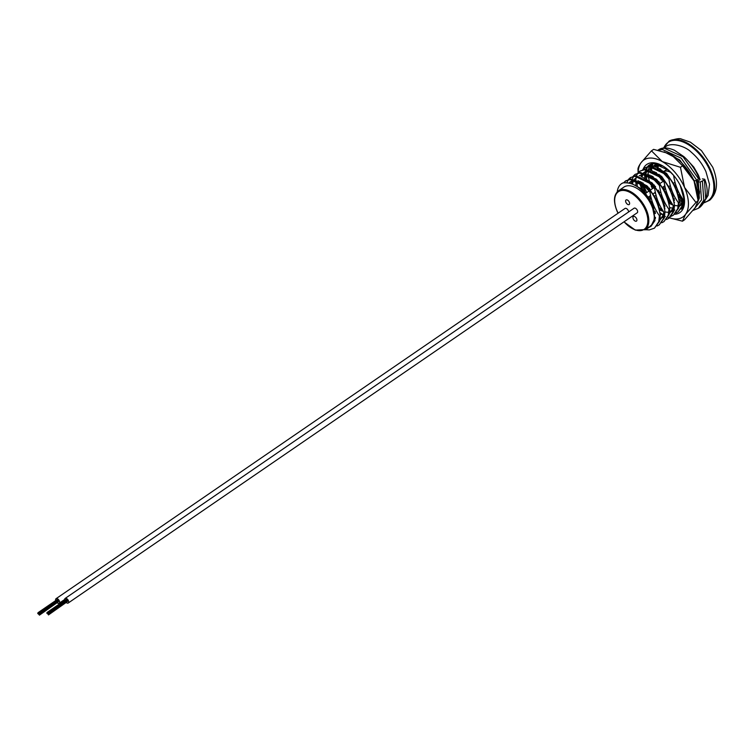 <?xml version="1.0" encoding="UTF-8"?>
<svg xmlns="http://www.w3.org/2000/svg" width="754" height="754" viewBox="0 0 754 754"><rect width="100%" height="100%" fill="white"/><g stroke="black" fill="none" stroke-linecap="round" stroke-linejoin="round"><path stroke-width="1.13" d="M625.914 202.336A2.762 1.536 -124.4 0 0 629.175 204.532A2.762 1.536 -124.4 0 0 629.307 202.157A2.762 1.536 -124.4 0 0 626.046 199.97A2.762 1.536 -124.4 0 0 625.914 202.336M633.219 218.914A2.762 1.536 -124.4 0 0 636.48 221.101A2.762 1.536 -124.4 0 0 636.621 218.735A2.762 1.536 -124.4 0 0 633.36 216.539A2.762 1.536 -124.4 0 0 633.219 218.914M648.751 227.567L650.476 225.851A23.497 13.035 -124.4 0 0 651.635 205.71A23.497 13.035 -124.4 0 0 623.897 187.096L618.45 190.837A23.497 13.035 55.6 0 1 646.187 209.442A23.497 13.035 55.6 0 1 645.028 229.584L646.197 228.782M654.774 166.757L655.235 163.552M655.923 163.609L655.584 167.058M650.033 170.008L650.551 166.577M650.74 165.965L651.673 163.929M652.267 163.778L651.39 166.003M651.22 166.662L650.843 170.31M650.872 171.233L650.966 172.487M645.386 176.304L645.273 174.127M645.292 173.26L645.81 169.829M645.999 169.216L646.489 168.019M653.322 163.307L668.459 170.178L673.897 175.682M648.402 165.682L648.025 166.2M647.733 166.662L646.649 169.254M646.48 169.914L646.103 173.561M646.131 174.485L646.225 175.739M642.766 169.584L644.51 167.935L649.147 166.521L663.718 173.429L668.939 179.084L669.769 178.51L664.557 172.864L649.976 165.955L644.51 167.935M644.934 167.661L643.285 169.452M635.905 182.807L635.792 180.64M635.811 179.763L636.329 176.332M636.517 175.72L637.714 173.269M638.025 172.836L639.769 171.186L644.406 169.773L658.977 176.69L664.199 182.336L665.028 181.771L659.816 176.116L645.236 169.207L639.769 171.186M633.285 176.087L635.028 174.438L639.665 173.034L654.236 179.942L659.458 185.588L660.287 185.022L655.066 179.367L640.495 172.459L635.028 174.438M635.452 174.165L633.803 175.955M633.511 176.417L632.418 179.018M626.951 182.487L628.233 179.772M628.544 179.339L630.287 177.69L634.925 176.285L649.496 183.194L654.708 188.839L655.546 188.274L650.325 182.619L635.754 175.71L630.287 177.69M630.712 177.416L629.062 179.207M623.718 182.704L625.547 180.941L630.184 179.537L644.755 186.445L649.967 192.091L650.806 191.525L645.584 185.87L631.013 178.962L625.547 180.941M625.971 180.668L624.218 182.609M698.647 197.586L697.978 198.217M682.427 198.481L677.865 195.767M678.346 194.947L681.38 196.917L678.006 195.097M672.719 197.529L674.142 198.585M697.752 194.278L698.195 189.169L697.365 189.744L697.346 191.469M674.33 199.838L673.124 199.018M668.006 200.809A29.208 16.202 55.6 0 1 667.978 200.781L671.899 203.42L668.129 201.337M672.945 204.984L668.383 202.27M663.237 204.042L664.66 205.088M664.849 206.342L663.643 205.522M658.525 207.312A29.208 16.202 -124.4 0 1 658.487 207.284L662.417 209.923L658.647 207.84M678.148 211.902L683.312 204.89L683.972 198.933L683.143 199.499L682.483 205.465L678.148 211.902L676.027 212.996M663.454 211.488L658.902 208.773M653.822 210.592L655.179 211.591M673.407 215.154L678.572 208.142L679.231 202.185L678.402 202.751L677.733 208.717L673.407 215.154L671.286 216.247M655.367 212.845L654.18 212.044M654.783 217.416L655.471 217.736M695.961 202.477L698.091 200.526L694.019 180.903L682.596 165.833L680.447 167.303L684.538 187.407L695.961 202.477L685.556 214.343A34.543 19.161 55.6 0 1 669.495 217.831L673.831 211.393L674.491 205.437L673.652 206.002L672.992 211.968L668.666 218.406L666.545 219.499M655.367 218.622L654.755 218.358M663.925 221.657L669.09 214.645L669.75 208.688L668.911 209.254L668.251 215.22L663.925 221.657L661.805 222.75M659.184 224.909L664.349 217.897L665.009 211.94L664.17 212.505L663.511 218.472L659.184 224.909L657.064 226.002M654.444 228.16L659.609 221.148L660.268 215.192L659.43 215.757L658.77 221.723L654.444 228.16L649.307 229.904L645.565 229.697M649.147 227.293L650.872 226.417L654.745 218.472L652.285 206.191C644.236 189.518 634.444 181.761 622.908 182.92L621.598 183.646M622.908 182.92A27.644 15.334 -124.4 0 0 621.56 183.674A27.644 15.334 -124.4 0 0 617.215 191.893M650.994 226.332L654.953 220.592L653.247 204.871L642.832 189.612L631.758 183.618M660.184 214.749L657.988 201.62L647.573 186.361L638.044 180.677M634.774 180.272L630.872 181.478L629.392 182.873M659.43 220.545L664.104 215.078M664.924 211.497L662.728 198.368L652.314 183.109L642.785 177.426M635.613 178.227L634.359 179.348M633.86 179.999L632.389 183.872M654.783 217.161L655.499 217.397M660.165 218.076L663.784 217.34M664.576 216.963L665.339 216.492M669.675 208.245L667.469 195.116L657.054 179.857L647.526 174.174M644.255 173.769L639.185 175.776L643.209 174.56L648.647 175.776M637.045 181.167L637.253 186.577M653.963 211.129L655.235 211.921M660.07 214.089L664.123 214.824M668.911 214.042L673.586 208.575M674.415 204.994L672.21 191.865L661.795 176.606L652.267 170.922M648.996 170.517L645.094 171.724L643.841 172.845M643.341 173.495L641.927 177.039M641.824 182.214L641.927 182.949M642.182 184.315L645.622 193.335L641.824 184.042M648.044 197.265L649.778 199.593M669.656 211.572L672.172 211.214M674.057 210.451L674.821 209.989M679.156 201.733L676.951 188.613L666.536 173.354L657.007 167.671M653.737 167.265L648.317 169.527M646.527 174.664L646.668 179.697M649.383 188.132L650.372 190.083M652.785 194.014L654.519 196.342M663.388 204.588L664.717 205.418M669.552 207.586L673.605 208.311M678.393 207.538L683.067 202.072M683.897 198.481L684.01 196.172M658.233 164.023L654.576 165.22L653.322 166.342M651.305 175.701L651.418 176.445M654.123 184.881L655.113 186.832M657.526 190.762L659.26 193.09M679.137 205.069L681.663 204.711M683.548 203.948L684.076 203.637M657.488 163.854L656.15 167.284M656.046 172.449L656.159 173.194M658.864 181.629L659.854 183.58M662.266 187.51L664.001 189.838M672.87 198.085L674.199 198.915M679.034 201.082L683.096 201.808M660.796 169.198L660.9 169.942M698.119 188.726L697.318 179.867M683.143 199.499C678.223 192.722 675.066 184.834 673.68 175.833M678.402 202.751C673.482 195.974 670.325 188.085 668.939 179.084M673.652 206.002C668.741 199.226 665.584 191.337 664.199 182.336M668.911 209.254C664.001 202.477 660.843 194.589 659.458 185.588M664.17 212.505C659.26 205.729 656.103 197.84 654.708 188.839M659.43 215.757C654.519 208.981 651.362 201.092 649.967 192.091M655.546 188.274C660.466 195.05 663.614 202.939 665.009 211.94M660.287 185.022C665.207 191.799 668.355 199.687 669.75 208.688M665.028 181.771C669.948 188.547 673.096 196.436 674.491 205.437M669.769 178.51C674.689 185.296 677.837 193.184 679.231 202.185M680.24 185.427L683.972 198.933M696.215 180.574L698.195 189.169M639.166 182.289L633.728 181.073L629.043 182.798M659.825 220.262L663.266 214.89L663.793 211.978M633.426 179.895L631.475 183.505M654.755 218.321L655.386 218.481M636.093 180.753L635.848 185.663M654.359 212.892L655.433 213.467M669.307 213.75L672.747 208.377L673.275 205.465M653.388 172.525L647.95 171.309L643.577 172.779M642.908 173.392L641.051 176.69M640.532 181.573L640.561 182.053M640.693 183.241L643.303 191.836M651.701 203.872L653.529 205.597M659.119 209.65L663.539 211.61M665.009 212.006L668.798 212.364M669.571 212.298L673.218 211.073M658.129 169.273L652.691 168.057L648.666 169.273M647.648 170.14L645.792 173.439M645.575 174.249L645.301 178.802M646.885 185.757L647.799 188.029M656.442 200.621L658.544 202.581M663.859 206.398L664.915 206.964M678.788 207.246L682.229 201.874L682.756 198.962M662.87 166.021L657.431 164.806L653.058 166.276M652.389 166.888L650.532 170.187M650.014 175.069L650.042 175.55M651.626 182.496L652.54 184.777M661.183 197.359L663.011 199.094M668.6 203.146L673.02 205.097M674.491 205.503L678.11 205.861M679.052 205.795L681.192 205.286M657.017 163.759L655.273 166.936M654.755 171.818L654.783 172.298M656.366 179.245L657.281 181.525M665.923 194.108L668.025 196.078M673.341 199.895L674.396 200.46M659.496 168.566L659.524 169.047M678.082 196.643L682.502 198.594M682.832 193.392L683.444 193.731M650.806 191.525C655.716 198.302 658.873 206.191 660.268 215.192M698.091 192.157A23.497 13.035 55.6 0 0 699.486 191.836A23.497 13.035 55.6 0 1 697.94 193.297L699.495 192.232M645.009 229.461L645.726 229.612L648.563 227.124M644.632 229.838L645.188 229.763M648.054 228.047L645.726 229.612L648.054 227.482M648.317 227.84L648.798 227.491M670.881 172.553A13.826 7.672 -124.4 0 0 663.313 171.789L667.224 169.113M661.088 175.984A13.826 7.672 -124.4 0 0 661.032 177.265M663.982 186.342A13.826 7.672 -124.4 0 0 665.528 188.613M671.588 194.061A13.826 7.672 -124.4 0 0 673.256 194.834M677.714 195.192A13.826 7.672 -124.4 0 0 678.77 194.711M679.693 194.08L678.911 194.626A13.826 7.672 -124.4 0 0 679.646 193.985M680.956 187.246A13.826 7.672 -124.4 0 0 680.862 186.709M48.133 613.172L47.05 612.851L48.133 613.172L66.795 600.014M48.143 613.52L46.776 613.219L48.143 613.52L66.993 600.231M47.285 612.861L65.947 599.703M48.435 613.86L67.106 600.702M48.727 614.199L48.199 613.85L48.727 614.199L67.398 601.042M48.463 614.567L47.936 614.218L48.463 614.567L67.398 601.39M48.473 614.925L67.332 601.626M66.39 602.635A2.762 1.536 -124.4 0 0 68.246 603.002A2.762 1.536 -124.4 0 0 68.378 600.636A2.762 1.536 -124.4 0 0 65.117 598.45A2.762 1.536 -124.4 0 0 64.797 600.307M68.246 603.002L637.215 212.769A2.762 1.536 -124.4 0 0 637.356 210.394A2.762 1.536 -124.4 0 0 634.086 208.208L65.117 598.45M39.067 613.417L38.256 613.077L39.067 613.417L57.728 600.259M39.076 613.765L37.709 613.464L39.076 613.765L57.926 600.476M38.209 613.106L56.88 599.948M39.368 614.105L58.03 600.947M39.66 614.444L38.85 614.114L39.66 614.444L58.322 601.287M39.396 614.812L38.869 614.463L39.396 614.812L58.331 601.635M39.406 615.17L58.256 601.871M57.323 602.88A2.762 1.536 -124.4 0 0 59.18 603.257A2.762 1.536 -124.4 0 0 59.312 600.881A2.762 1.536 -124.4 0 0 56.05 598.695A2.762 1.536 -124.4 0 0 55.73 600.561M628.591 211.978A2.762 1.536 -124.4 0 0 628.28 210.639A2.762 1.536 -124.4 0 0 625.019 208.453L56.05 598.695M38.266 613.982L38.812 614.133L38.275 613.973M659.844 192.694A27.323 15.155 55.6 0 1 658.204 190.3M659.844 164.513A27.323 15.155 -124.4 0 0 653.972 163.552A27.323 15.155 -124.4 0 0 647.809 166.248M674.651 214.277A29.208 16.202 -124.4 0 0 674.66 214.277A29.208 16.202 -124.4 0 0 684.519 200.366A29.208 16.202 -124.4 0 0 659.901 164.466A29.208 16.202 -124.4 0 0 651.946 162.779A29.208 16.202 -124.4 0 0 643.19 169.085M681.211 209.207A27.323 15.155 -124.4 0 0 684.472 199.518M656.593 201.827A27.323 15.155 -124.4 0 0 659.467 204.645M664.302 208.292A27.323 15.155 -124.4 0 0 665.037 208.735M669.712 210.894A27.323 15.155 -124.4 0 0 671.456 211.384M664.34 203.486A27.323 15.155 55.6 0 1 662.606 201.997M655.829 194.249A27.323 15.155 55.6 0 1 654.755 192.666M652.446 188.66A27.323 15.155 55.6 0 1 651.249 186.163M682.596 165.833L671.767 155.088L668.562 153.477L653.605 149.367L651.456 150.847L662.285 161.592A34.543 19.161 -124.4 0 1 684.538 187.407A34.543 19.161 55.6 0 1 685.556 214.343L682.483 221.186L684.632 219.706L695.037 207.84L698.11 200.998M638.12 172.713L637.978 169.556C637.78 168.217 638.808 165.937 641.051 162.713A34.543 19.161 55.6 0 1 662.285 161.592L680.447 167.303M682.483 221.186L669.458 217.859M669.401 217.84L668.072 217.312M638.176 172.647A34.543 19.161 55.6 0 1 641.051 162.713L651.456 150.847M643.049 182.911A29.208 16.202 -124.4 0 0 643.341 183.995M643.869 185.663A29.208 16.202 -124.4 0 0 646.819 192.524M649.147 196.511A29.208 16.202 -124.4 0 0 650.796 198.905M642.851 191.356A34.543 19.161 55.6 0 1 642.069 189.65A34.543 19.161 55.6 0 1 639.515 182.496M664.086 215.333A34.543 19.161 55.6 0 1 659.75 212.44M654.18 207.51A34.543 19.161 55.6 0 1 651.776 204.9M669.439 217.812A34.543 19.161 55.6 0 1 668.053 217.293M652.832 177.482A29.208 16.202 55.6 0 1 652.54 176.408M668.76 153.571L668.562 153.477A34.543 19.161 55.6 0 1 668.76 153.571A34.543 19.161 55.6 0 1 671.767 155.088A34.543 19.161 55.6 0 1 694.019 180.903A34.543 19.161 55.6 0 1 697.884 196.031L698.091 200.526M652.427 177.181A27.323 15.155 55.6 0 1 652.21 176.219M651.616 170.63A27.323 15.155 55.6 0 1 652.031 166.804M652.21 166.116A27.323 15.155 55.6 0 1 653.19 163.618M644.783 173.948A27.323 15.155 -124.4 0 0 644.924 178.566M646.602 185.512A27.323 15.155 -124.4 0 0 647.413 187.633M649.684 182.044A27.323 15.155 55.6 0 1 648.299 175.578M648.214 174.513A27.323 15.155 55.6 0 1 648.374 170.329M648.497 169.575A27.323 15.155 55.6 0 1 649.477 166.521M649.76 165.965A27.323 15.155 55.6 0 1 651.013 164.146M694.104 181.101L696.771 180.244L699.184 178.321C695.546 169.773 690.428 162.515 683.812 156.578L674.415 150.244C667.422 147.294 662.012 147.228 658.176 150.046L657.959 150.197M702.37 178.905L704.377 179.141L704.33 180.046L700.212 182.006L698.195 181.761L698.242 180.856L700.136 179.556M698.11 201.177L699.316 198.095L698.242 180.856M704.377 179.141L705.697 198.83L700.287 206.973L698.383 208.283L703.784 200.14L702.417 181.356M704.49 202.317A35.363 19.613 -124.4 0 0 709.9 170.357A35.363 19.613 -124.4 0 0 685.084 142.864A35.363 19.613 -124.4 0 0 663.774 148.048M669.062 141.111A35.909 19.924 55.6 0 1 710.645 170.065A35.909 19.924 55.6 0 1 709.646 200.281C717.563 192.986 718.59 181.978 712.747 167.265L701.446 150.583L690.372 142.157L681.541 139.113C679.957 138.076 675.801 138.736 669.062 141.111L663.454 148.086M624.048 221.799A22.808 12.648 -124.4 0 0 643.643 229.668A22.808 12.648 -124.4 0 0 645.283 209.791A22.808 12.648 -124.4 0 0 622.399 190.432A22.808 12.648 -124.4 0 0 617.243 211.28A22.808 12.648 -124.4 0 0 618.139 213.175M699.495 191.29A27.644 15.334 55.6 0 1 698.185 190.837M657.563 163.863L657.667 167.991M659.081 174.381L659.627 175.946M660.504 178.142L661.381 180.036M671.635 194.183L673.567 195.955M678.788 199.81L679.26 200.093M698.685 178.934L683.105 156.851L664.217 148.17L658.176 150.046M696.771 180.244L681.192 158.161L662.304 149.481L658.317 150.272M694.641 181.073L679.806 159.999L664.104 151.808M653.181 176.822L653.671 178.161M667.394 198.905L671.183 202.261M694.321 208.811L701.493 199.933L700.212 182.006M655.848 178.802L656.772 180.998M665.839 194.768L668.779 197.765M673.803 201.874L674.519 202.364M656.338 172.609L656.546 173.477M662.813 187.133L664.491 189.508M679.354 202.477L682.832 203.91M618.45 190.837C613.662 194.739 613.209 201.535 617.083 211.233L618.044 213.241M668.666 218.406L669.495 217.831M629.703 182.28L630.872 181.478M643.925 172.525L645.094 171.724M653.407 166.021L654.576 165.22M623.954 221.864L635.311 230.111L645.028 229.584M704.227 202.76L709.646 200.281M645.009 193.759L649.071 190.979M649.91 190.404L653.812 187.718M654.651 187.152L655.584 186.511M659.392 183.901L662.587 181.705M649.307 199.923L650.438 199.141M654.086 196.643L656.084 195.277M658.826 193.392L659.92 192.638M663.567 190.14L665.565 188.773M668.308 186.888L670.306 185.522M673.049 183.637L675.047 182.27M651.418 204.061L652.757 203.146M656.159 200.809L657.497 199.895M660.9 197.557L662.238 196.643M665.641 194.306L666.979 193.392M670.381 191.054L671.531 190.262M675.122 187.803L676.461 186.888M697.808 181.657L696.734 182.393M647.771 197.454L650.627 195.493M652.587 194.155L655.367 192.242M657.328 190.903L658.374 190.178M662.069 187.652L664.849 185.738M47.031 612.493L65.956 599.515M47.323 612.832L66.248 599.854M47.606 612.823L66.531 599.835M47.879 612.804L66.804 599.826M48.19 613.492L67.115 600.514M48.482 613.831L67.408 600.853M59.18 603.257L64.674 599.487M37.964 612.738L56.889 599.76M38.256 613.077L57.181 600.099M38.529 613.068L57.464 600.08M38.812 613.049L57.738 600.071M39.114 613.747L58.049 600.759M39.406 614.086L58.341 601.098M678.157 196.945L683.152 200.319M685.98 158.604L693.821 167.124L698.355 175.003L700.089 179.584M699.392 193.882L697.818 195.05M705.885 199.056L708.119 195.38L709.495 184.249L705.923 171.601C702.408 163.967 697.544 157.52 691.314 152.251C685.433 146.012 670.249 141.771 665.264 147.077L664.067 148.02M659.863 168.736L660.014 169.358M657.978 163.957L658.261 168.302M660.042 175.107L660.796 177.039M678.628 198.999L683.115 201.497M704.801 179.377C709.005 190.573 707.497 199.772 700.287 206.973M652.757 176.549L653.19 177.774M667.592 199.499L671.691 203.08M693.03 210.432L698.383 208.283M697.761 181.525L699.467 192.864L698.025 199.141"/></g></svg>
